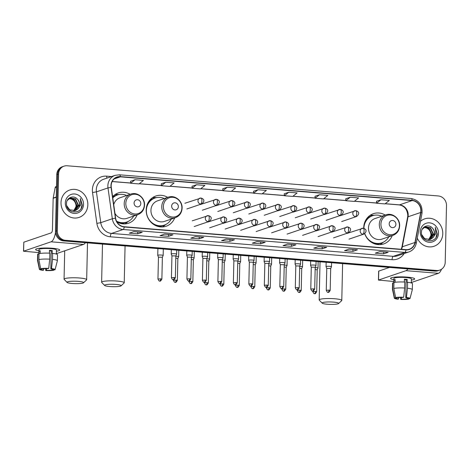 <?xml version="1.0" encoding="UTF-8"?>
<svg xmlns="http://www.w3.org/2000/svg" width="470" height="470" viewBox="0 0 470 470"><rect width="100%" height="100%" fill="white"/><g stroke="black" fill="none" stroke-linecap="round" stroke-linejoin="round"><path stroke-width="0.7" d="M385.253 215.072A15.98 14.676 71.2 0 0 373.403 213.686A15.98 14.676 71.2 0 0 363.739 227.609A15.98 14.676 71.2 0 0 363.733 228.297M364.697 233.672A15.98 14.676 71.2 0 0 383.69 243.942A15.98 14.676 71.2 0 0 392.238 235.623M167.702 197.376A15.98 14.676 71.2 0 0 155.858 195.996A15.98 14.676 71.2 0 0 146.188 209.92A15.98 14.676 71.2 0 0 166.145 226.252A15.98 14.676 71.2 0 0 174.693 217.933M116.918 221.922A15.98 14.676 71.2 0 0 128.58 223.197A15.98 14.676 71.2 0 0 137.128 214.878M130.143 194.327A15.98 14.676 71.2 0 0 118.293 192.941A15.98 14.676 71.2 0 0 112.6 196.677M64.055 166.151L62.246 166.768A9.048 8.307 71.2 0 0 56.77 174.646L55.489 231.305A9.048 8.307 71.2 0 0 63.667 240.928L434.821 271.114A9.048 8.307 71.2 0 0 437.934 270.732L438.839 270.426A9.048 8.307 71.2 0 1 435.725 270.808A9.048 8.307 71.2 0 0 438.839 270.426L439.744 270.115A9.048 8.307 71.2 0 0 445.213 262.237L446.5 205.578A9.048 8.307 71.2 0 0 438.316 195.955L67.169 165.769A9.048 8.307 71.2 0 0 64.055 166.151A9.048 8.307 71.2 0 0 58.58 174.035L57.293 230.688A9.048 8.307 71.2 0 0 65.477 240.317L436.624 270.497A9.048 8.307 71.2 0 0 439.744 270.115M57.293 230.688L56.388 230.993A9.048 8.307 71.2 0 0 64.572 240.622L435.725 270.808L64.572 240.622A9.048 8.307 71.2 0 1 56.388 230.993L57.675 174.341L56.388 230.993L55.489 231.305M63.15 166.456A9.048 8.307 71.2 0 0 57.675 174.341A9.048 8.307 71.2 0 1 63.15 166.456M61.012 202.611A14.47 13.289 71.2 0 0 79.083 217.404A14.47 13.289 71.2 0 0 87.843 204.791A14.47 13.289 71.2 0 0 69.766 189.998A14.47 13.289 71.2 0 0 61.012 202.611A14.47 13.289 71.2 0 0 79.083 217.404A14.47 13.289 71.2 0 0 87.843 204.791A14.47 13.289 71.2 0 0 69.766 189.998A14.47 13.289 71.2 0 0 61.012 202.611M417.272 238.108A14.47 13.289 71.2 0 0 434.027 246.268A14.47 13.289 71.2 0 0 442.781 233.661A14.47 13.289 71.2 0 0 424.71 218.867A14.47 13.289 71.2 0 0 420.468 221.346A14.47 13.289 71.2 0 1 424.71 218.867L424.71 218.867A14.47 13.289 71.2 0 1 442.781 233.661A14.47 13.289 71.2 0 1 434.027 246.268A14.47 13.289 71.2 0 1 417.272 238.108M111.184 185.65A9.647 8.86 -108.8 0 1 117.024 177.243A9.647 8.86 -108.8 0 1 120.344 176.838L412.125 200.567A9.647 8.86 -108.8 0 1 420.679 212.481L414.957 242.485A9.647 8.86 -108.8 0 1 409.294 249.247A9.647 8.86 -108.8 0 1 405.974 249.658L124.25 226.746A9.647 8.86 -108.8 0 1 115.62 218.145L111.284 187.319A9.647 8.86 -108.8 0 1 111.184 185.65M110.961 185.632A9.888 9.083 71.2 0 0 111.061 187.342L115.397 218.168A9.888 9.083 71.2 0 0 124.245 226.987L405.968 249.893A9.888 9.083 71.2 0 0 415.18 242.549L420.897 212.54A9.888 9.083 71.2 0 0 412.131 200.326L120.349 176.597A9.888 9.083 71.2 0 0 110.961 185.632M380.959 199.738L376.576 203.234L384.959 203.915L389.342 200.42L380.959 199.738L376.488 201.278M350.215 197.241L345.832 200.731L354.221 201.413L358.604 197.923L350.215 197.241L345.744 198.781M319.477 194.739L315.094 198.234L323.478 198.916L327.86 195.42L319.477 194.739L315.006 196.278M288.733 192.242L284.35 195.732L292.734 196.413L297.116 192.923L288.733 192.242L284.262 193.781M130.542 181.261L135.013 179.74L130.631 183.23L130.542 181.261M161.286 183.758L165.757 182.237L161.375 185.732L161.286 183.758M192.03 186.261L196.501 184.739L192.118 188.235L192.03 186.261M222.774 188.758L227.245 187.236L222.862 190.732L222.774 188.758M257.989 189.739L253.606 193.235L261.99 193.916L266.373 190.421L257.989 189.739L253.518 191.278M326.679 247.308L322.162 248.842L313.778 248.16L318.296 246.621L326.679 247.308A2.415 0.887 -85.4 0 1 326.538 247.326L318.225 246.65L326.527 247.32A2.415 0.887 -85.4 0 0 326.538 247.326M357.423 249.805L352.905 251.338L344.522 250.657L349.04 249.124L357.423 249.805A2.415 0.887 -85.4 0 1 357.282 249.823L348.969 249.147L357.271 249.823A2.415 0.887 -85.4 0 0 357.282 249.823M388.167 252.308L383.649 253.841L375.266 253.16L379.784 251.626L388.167 252.308A2.415 0.887 -85.4 0 1 388.026 252.325A2.415 0.887 -85.4 0 0 388.026 252.325L379.713 251.65L388.026 252.325M234.454 239.806L229.936 241.339L221.552 240.658L226.07 239.124L234.454 239.806A2.415 0.887 -85.4 0 1 234.313 239.823L225.994 239.148M203.71 237.303L199.192 238.842L190.808 238.161L195.326 236.621L203.71 237.303A2.415 0.887 -85.4 0 1 203.569 237.321L195.256 236.645L203.551 237.321A2.415 0.887 -85.4 0 0 203.569 237.321M172.966 234.806L168.448 236.339L160.064 235.658L164.582 234.125L172.966 234.806A2.415 0.887 -85.4 0 1 172.825 234.824A2.415 0.887 -85.4 0 0 172.825 234.824L164.512 234.148L172.825 234.824M142.222 232.303L137.704 233.843L129.321 233.161L133.838 231.622L142.222 232.303A2.415 0.887 -85.4 0 1 142.081 232.321L133.768 231.645L142.069 232.321A2.415 0.887 -85.4 0 0 142.081 232.321M295.936 244.805L291.424 246.339L283.04 245.657L287.552 244.124L295.936 244.805A2.415 0.887 -85.4 0 1 295.795 244.823L287.481 244.147L295.783 244.823A2.415 0.887 -85.4 0 0 295.795 244.823M265.197 242.303L260.68 243.842L252.296 243.16L256.808 241.621L265.197 242.303A2.415 0.887 -85.4 0 1 265.051 242.326A2.415 0.887 -85.4 0 0 265.051 242.326L256.738 241.645L265.051 242.326M222.862 190.732L231.246 191.413L235.629 187.924L227.245 187.236M192.118 188.235L200.502 188.917L204.885 185.421L196.501 184.739M161.375 185.732L169.758 186.414L174.141 182.918L165.757 182.237M130.631 183.23L139.02 183.917L143.403 180.421L135.013 179.74M260.68 243.842L260.721 241.974M291.424 246.339L291.465 244.471M137.704 233.843L137.751 231.969M168.448 236.339L168.489 234.471M199.192 238.842L199.233 236.974M229.936 241.339L229.977 239.471M226 239.148L234.295 239.823A2.415 0.887 -85.4 0 0 234.313 239.823M383.649 253.841L383.69 251.973M352.905 251.338L352.952 249.47M322.162 248.842L322.209 246.973M253.606 193.235L253.518 191.261M284.35 195.732L284.262 193.758M315.094 198.234L315 196.26M345.832 200.731L345.744 198.757M376.576 203.234L376.488 201.26M68.914 198.61L71.099 198.963C74.19 200.126 75.84 202.476 76.058 206.007L75.447 209.074M69.578 198.211L74.119 199.345L76.904 205.519L73.884 210.883M69.407 198.299L73.761 199.468L76.545 205.643L73.69 210.895M67.234 200.49L70.277 197.917L75.552 198.857L78.337 205.032L74.648 210.772M70.1 197.982L75.194 198.98L77.979 205.155L74.46 210.813M77.55 199.333C73.884 194.645 66.458 197.57 66.493 203.393C65.706 213.686 81.657 215.195 82.285 204.996L80.376 198.499L80.934 204.544L78.038 208.809A6.815 6.257 71.2 0 0 79.612 204.597A6.815 6.257 71.2 0 0 77.55 199.333C78.878 200.872 79.501 202.646 79.418 204.667L75.887 210.325L75.2 210.63M78.038 208.809L75.382 210.572L69.689 209.773L66.699 205.649M65.312 202.964A9.829 9.03 71.2 0 0 74.207 213.421A9.829 9.03 71.2 0 0 83.537 204.444A9.829 9.03 71.2 0 0 74.648 193.981A9.829 9.03 71.2 0 0 65.312 202.964M71.099 198.963A6.815 6.257 71.2 0 0 68.873 198.64M80.376 198.499L82.144 204.55L81.134 208.345M38.91 250.798A12.061 1.763 1.3 0 1 36.031 249.065A12.061 1.763 1.3 0 1 52.194 248.248A12.061 1.763 1.3 0 1 59.343 249.594A12.061 1.763 1.3 0 1 56.394 251.192A12.061 1.763 1.3 0 0 59.737 250.058A12.061 1.763 1.3 0 0 52.194 248.248A12.061 1.763 1.3 0 0 35.62 249.505A12.061 1.763 1.3 0 0 38.91 250.798M55.513 232.233A12.061 4.43 94.6 0 1 51.048 241.809L23.5 251.215L38.869 252.613M85.387 242.696A12.061 4.43 94.6 0 1 83.466 244.441L56.335 253.665M23.5 251.215L23.811 242.191L51.248 232.862A3.014 1.11 -85.4 0 0 52.446 229.495L53.157 198.317A1.51 1.387 -108.8 0 1 53.181 198.058L55.166 187.636A1.51 1.387 -108.8 0 1 56.053 186.578L56.506 186.425M43.681 268.67L43.645 270.091A6.028 0.881 1.3 0 1 41.201 269.328A6.028 0.881 1.3 0 1 41.254 269.216L41.266 268.74M38.881 259.581L40.667 268.687L42.382 268.828A6.028 0.881 1.3 0 1 48.022 268.605L48.716 268.37L49.72 259.152L49.855 253.189A9.952 1.457 1.3 0 0 39.016 253.618L38.881 259.581A9.952 1.457 1.3 0 1 49.72 259.152M49.403 253.16L49.468 250.357A8.742 1.281 1.3 0 1 50.913 250.457A8.742 1.281 1.3 0 1 52.258 250.586L52.194 253.571L52.652 253.412L52.517 259.375L51.512 268.593L50.813 268.834L51.224 250.939A6.028 0.881 -178.7 0 0 49.896 250.804A6.028 0.881 -178.7 0 0 49.456 250.768M38.834 254.082L38.94 249.582A8.742 1.281 1.3 0 1 50.954 248.665A8.742 1.281 1.3 0 1 56.418 249.981L56.329 254.059M52.652 253.412A9.952 1.457 1.3 0 1 57.516 254.775L57.381 260.744A9.952 1.457 1.3 0 1 57.375 260.791L55.061 269.68A7.837 1.146 1.3 0 1 54.925 269.851L53.216 269.486M52.517 259.375A9.952 1.457 1.3 0 1 57.381 260.744M40.667 268.687A7.837 1.146 1.3 0 1 48.716 268.37M51.512 268.593A7.837 1.146 1.3 0 1 55.061 269.68M52.105 269.051L52.082 270.091L53.797 270.232L53.915 269.768M53.797 270.232A7.837 1.146 1.3 0 1 45.749 270.555L46.442 270.321L46.483 268.57M45.614 268.576L45.749 270.555M50.813 268.834A6.028 0.881 1.3 0 1 53.263 269.598A6.028 0.881 1.3 0 1 53.21 269.709M52.082 270.091A6.028 0.881 1.3 0 1 46.442 270.321M40.156 253.418L40.22 250.727A8.742 1.281 1.3 0 0 39.092 251.115L39.034 253.618M43.645 270.091L42.952 270.326A7.837 1.146 1.3 0 1 39.398 269.322L37.494 260.339A9.952 1.457 1.3 0 1 37.488 260.292L37.624 254.329A9.952 1.457 1.3 0 1 37.888 254.006L37.753 259.969L39.539 269.075L41.254 269.216M39.01 254.094L37.888 254.006M37.488 260.292A9.952 1.457 1.3 0 1 37.753 259.969M39.092 251.115L40.209 251.203M51.224 250.939L52.258 250.586M72.192 283.486A8.29 1.21 -178.7 0 0 83.496 282.793A8.29 1.21 -178.7 0 0 78.402 281.371A8.29 1.21 -178.7 0 0 70.177 281.36A8.29 1.21 -178.7 0 0 67.098 282.423A8.29 1.21 -178.7 0 0 72.192 283.486M67.098 282.423L64.184 279.438A11.303 1.651 1.3 0 1 64.061 279.192A11.303 1.651 1.3 0 1 79.6 278.005A11.303 1.651 1.3 0 1 86.668 279.703A11.303 1.651 1.3 0 1 86.539 279.944L83.496 282.793M140.794 203.581A3.619 3.325 71.2 0 0 137.522 199.732A3.619 3.325 71.2 0 0 134.085 203.034A3.619 3.325 71.2 0 0 137.358 206.888A3.619 3.325 71.2 0 0 140.794 203.581M114.95 213.368A10.857 9.97 71.2 0 0 126.929 218.344L137.757 214.667A10.857 9.97 71.2 0 1 124.198 203.569A10.857 9.97 71.2 0 1 130.766 194.11L119.944 197.794A10.857 9.97 71.2 0 0 113.728 204.703M126.712 195.491A14.323 13.154 71.2 0 0 117.471 194.968A14.323 13.154 71.2 0 0 112.771 197.899M117.471 194.968L117.024 195.121A14.323 13.154 71.2 0 0 112.735 197.659M116.742 221.599A14.323 13.154 71.2 0 0 126.242 222.239L126.694 222.087A14.323 13.154 71.2 0 0 133.703 216.041M116.484 221.082A14.323 13.154 71.2 0 0 126.694 222.087M128.175 221.476L127.035 222.433A15.68 14.4 -108.8 0 1 124.908 223.902M114.956 194.621A15.68 14.4 -108.8 0 1 117.535 194.492L119.022 194.557M109.757 286.541A8.29 1.21 -178.7 0 0 121.054 285.848A8.29 1.21 -178.7 0 0 115.967 284.426A8.29 1.21 -178.7 0 0 107.742 284.415A8.29 1.21 -178.7 0 0 104.657 285.478A8.29 1.21 -178.7 0 0 109.757 286.541M104.657 285.478L101.743 282.493A11.303 1.651 1.3 0 1 101.626 282.247A11.303 1.651 1.3 0 1 117.165 281.06A11.303 1.651 1.3 0 1 124.233 282.758A11.303 1.651 1.3 0 1 124.104 282.999L121.054 285.848M178.353 206.636A3.619 3.325 71.2 0 0 175.081 202.787A3.619 3.325 71.2 0 0 171.65 206.089A3.619 3.325 71.2 0 0 174.922 209.943A3.619 3.325 71.2 0 0 178.353 206.636M168.331 197.165L157.509 200.849A10.857 9.97 71.2 0 0 150.941 210.307A10.857 9.97 71.2 0 0 164.494 221.399L175.316 217.722C179.522 216.041 181.784 212.839 182.107 208.104C182.554 200.855 174.811 194.662 168.331 197.165A10.857 9.97 71.2 0 0 161.762 206.624A10.857 9.97 71.2 0 0 175.316 217.722M164.277 198.546A14.323 13.154 71.2 0 0 155.035 198.023A14.323 13.154 71.2 0 0 146.37 210.501A14.323 13.154 71.2 0 0 164.253 225.142A14.323 13.154 71.2 0 0 171.262 219.096M155.035 198.023L154.583 198.175A14.323 13.154 71.2 0 0 146.652 206.383M147.721 203.957A11.303 10.387 71.2 0 0 147.357 204.192M152.515 223.626A14.323 13.154 71.2 0 0 163.801 225.295L164.253 225.142M165.734 224.525L164.594 225.488A15.68 14.4 -108.8 0 1 162.473 226.957M147.457 203.951L147.792 203.839M152.515 197.676A15.68 14.4 -108.8 0 1 155.094 197.541L156.586 197.612M327.302 304.231A8.29 1.21 -178.7 0 0 338.606 303.538A8.29 1.21 -178.7 0 0 333.512 302.122A8.29 1.21 -178.7 0 0 325.287 302.11A8.29 1.21 -178.7 0 0 322.209 303.168A8.29 1.21 -178.7 0 0 327.302 304.231M322.209 303.168L319.295 300.183A11.303 1.651 1.3 0 1 319.171 299.936A11.303 1.651 1.3 0 1 334.711 298.755A11.303 1.651 1.3 0 1 341.778 300.447A11.303 1.651 1.3 0 1 341.649 300.688L338.606 303.538M395.904 224.325A3.619 3.325 71.2 0 0 392.632 220.477A3.619 3.325 71.2 0 0 389.195 223.785A3.619 3.325 71.2 0 0 392.468 227.633A3.619 3.325 71.2 0 0 395.904 224.325M385.876 214.861L375.054 218.538A10.857 9.97 71.2 0 0 368.486 227.997A10.857 9.97 71.2 0 0 382.045 239.089L392.867 235.411C397.074 233.737 399.336 230.529 399.653 225.794C400.099 218.544 392.356 212.352 385.876 214.861A10.857 9.97 71.2 0 0 379.314 224.319A10.857 9.97 71.2 0 0 392.867 235.411M381.822 216.235A14.323 13.154 71.2 0 0 372.587 215.718A14.323 13.154 71.2 0 0 363.921 228.197A14.323 13.154 71.2 0 0 363.915 228.35M372.587 215.718L372.134 215.871A14.323 13.154 71.2 0 0 364.197 224.078M365.272 221.646A11.303 10.387 71.2 0 0 364.908 221.887M370.06 241.316A14.323 13.154 71.2 0 0 381.352 242.99L381.805 242.837A14.323 13.154 71.2 0 0 388.813 236.792M364.779 233.613A14.323 13.154 71.2 0 0 381.805 242.837M383.285 242.22L382.145 243.178A15.68 14.4 -108.8 0 1 380.019 244.647M365.008 221.64L365.337 221.529M370.066 215.366A15.68 14.4 -108.8 0 1 372.645 215.237L374.132 215.301M162.373 257.255L163.161 255.498A2.714 0.4 -178.7 0 0 163.166 255.474A2.714 0.4 -178.7 0 0 161.474 255.063A2.714 0.4 -178.7 0 0 157.938 255.204A2.714 0.4 -178.7 0 0 157.744 255.351A2.714 0.4 -178.7 0 0 157.75 255.375L158.455 257.166L162.367 257.26M177.854 258.524L178.647 256.755A2.714 0.4 -178.7 0 0 178.653 256.732A2.714 0.4 -178.7 0 0 176.955 256.326A2.714 0.4 -178.7 0 0 175.845 256.273M176.138 280.096L173.442 280.302C174.958 283.592 175.187 281.783 175.245 282.3A1.962 0.723 94.6 0 0 175.357 282.282A1.962 0.723 -85.4 0 0 176.138 280.096L177.36 280.39L177.86 258.506L175.804 258.171M194.28 251.55L194.133 257.989A2.714 0.4 -178.7 0 0 194.133 257.989A2.714 0.4 -178.7 0 0 192.436 257.584A2.714 0.4 -178.7 0 0 191.325 257.531M193.334 259.781L191.284 259.428M209.767 252.813L209.62 259.252A2.714 0.4 -178.7 0 0 209.62 259.252A2.714 0.4 -178.7 0 0 207.922 258.841A2.714 0.4 -178.7 0 0 206.812 258.788M207.1 282.617L204.409 282.822C205.925 286.113 206.154 284.303 206.207 284.82A1.962 0.723 94.6 0 0 206.324 284.802A1.962 0.723 -85.4 0 0 207.1 282.617L208.328 282.911L208.827 261.02L206.765 260.691M222.586 283.874L219.889 284.08C221.405 287.37 221.64 285.56 221.693 286.077A1.962 0.723 94.6 0 0 221.805 286.06A1.962 0.723 -85.4 0 0 222.586 283.874L223.808 284.168L224.308 262.284L225.095 260.533A2.714 0.4 -178.7 0 0 225.101 260.509A2.714 0.4 -178.7 0 0 223.403 260.104A2.714 0.4 -178.7 0 0 222.292 260.051M224.308 262.284L222.251 261.949M238.067 285.131L235.376 285.337C236.892 288.627 237.121 286.823 237.174 287.334A1.962 0.723 94.6 0 0 237.291 287.323A1.962 0.723 -85.4 0 0 238.067 285.131L239.295 285.425L239.788 263.541L240.581 261.79A2.714 0.4 -178.7 0 0 240.587 261.767A2.714 0.4 -178.7 0 0 238.889 261.361A2.714 0.4 -178.7 0 0 237.779 261.308M239.788 263.541L237.732 263.206M253.553 286.394L250.857 286.6C252.372 289.89 252.607 288.081 252.66 288.598A1.962 0.723 94.6 0 0 252.772 288.58A1.962 0.723 -85.4 0 0 253.553 286.394L254.775 286.688L255.269 264.816L256.062 263.053A2.714 0.4 -178.7 0 0 256.068 263.03A2.714 0.4 -178.7 0 0 254.37 262.618A2.714 0.4 -178.7 0 0 253.26 262.566M255.275 264.798L253.218 264.469M269.034 287.652L266.343 287.857C267.859 291.147 268.088 289.338 268.141 289.855A1.962 0.723 94.6 0 0 268.258 289.837A1.962 0.723 -85.4 0 0 269.034 287.652L270.262 287.946L270.755 266.061L271.548 264.31A2.714 0.4 -178.7 0 0 271.554 264.287A2.714 0.4 -178.7 0 0 269.856 263.882A2.714 0.4 -178.7 0 0 268.746 263.829M270.755 266.061L268.699 265.726M286.236 267.336L287.029 265.568A2.714 0.4 -178.7 0 0 287.035 265.544A2.714 0.4 -178.7 0 0 285.337 265.139A2.714 0.4 -178.7 0 0 284.227 265.086M284.52 288.909L281.824 289.115C283.339 292.405 283.575 290.601 283.627 291.112A1.962 0.723 94.6 0 0 283.739 291.1A1.962 0.723 -85.4 0 0 284.52 288.909L285.742 289.203L286.242 267.318L284.186 266.983M301.722 268.593L302.51 266.831A2.714 0.4 -178.7 0 0 302.515 266.807A2.714 0.4 -178.7 0 0 300.823 266.396A2.714 0.4 -178.7 0 0 299.713 266.343M300.001 290.172L297.31 290.378C298.82 293.668 299.055 291.858 299.108 292.375A1.962 0.723 94.6 0 0 299.226 292.358A1.962 0.723 -85.4 0 0 300.001 290.172L301.229 290.466L301.722 268.576L299.666 268.247M317.203 269.856L317.996 268.088A2.714 0.4 -178.7 0 0 318.002 268.065A2.714 0.4 -178.7 0 0 316.304 267.659A2.714 0.4 -178.7 0 0 315.194 267.606M315.488 291.429L312.791 291.635C314.307 294.925 314.536 293.115 314.595 293.632A1.962 0.723 94.6 0 0 314.706 293.615A1.962 0.723 -85.4 0 0 315.488 291.429L316.71 291.723L317.209 269.839L315.153 269.504M176.638 254.176A2.714 0.4 -178.7 0 0 176.644 254.153A2.714 0.4 -178.7 0 0 174.458 253.712A2.714 0.4 -178.7 0 0 171.421 253.888A2.714 0.4 -178.7 0 0 171.221 254.029A2.714 0.4 -178.7 0 0 171.227 254.053L171.932 255.845L175.851 255.944L176.638 254.176M191.331 257.202L192.124 255.433A2.714 0.4 -178.7 0 0 192.13 255.41A2.714 0.4 -178.7 0 0 189.939 254.969A2.714 0.4 -178.7 0 0 186.901 255.145A2.714 0.4 -178.7 0 0 186.702 255.286A2.714 0.4 -178.7 0 0 186.708 255.31L186.802 250.945M189.616 278.775L186.919 278.98C188.435 282.27 188.664 280.467 188.723 280.978A1.962 0.723 94.6 0 0 188.834 280.966A1.962 0.723 -85.4 0 0 189.616 278.775L190.838 279.068L191.337 257.184L187.418 257.113M206.812 258.459L207.605 256.696A2.714 0.4 -178.7 0 0 207.611 256.673A2.714 0.4 -178.7 0 0 205.419 256.232A2.714 0.4 -178.7 0 0 202.382 256.403A2.714 0.4 -178.7 0 0 202.188 256.55A2.714 0.4 -178.7 0 0 202.194 256.573L202.288 252.202M205.096 280.038L202.405 280.238C203.915 283.533 204.15 281.724 204.203 282.241A1.962 0.723 94.6 0 0 204.321 282.223A1.962 0.723 -85.4 0 0 205.096 280.038L206.324 280.332L206.818 258.441L202.905 258.371M223.091 257.954A2.714 0.4 -178.7 0 0 223.097 257.93A2.714 0.4 -178.7 0 0 220.906 257.49A2.714 0.4 -178.7 0 0 217.868 257.666A2.714 0.4 -178.7 0 0 217.669 257.807A2.714 0.4 -178.7 0 0 217.675 257.83L218.386 259.628L222.304 259.704L223.091 257.954L223.185 253.9M222.298 259.722L221.805 281.589L217.886 281.501C219.402 284.791 219.631 282.981 219.69 283.498A1.962 0.723 94.6 0 0 219.801 283.481A1.962 0.723 -85.4 0 0 220.577 281.295M236.063 282.552L233.373 282.758C234.883 286.048 235.118 284.244 235.17 284.755A1.962 0.723 94.6 0 0 235.288 284.744A1.962 0.723 -85.4 0 0 236.063 282.552L237.291 282.846L237.785 260.962L238.572 259.211A2.714 0.4 -178.7 0 0 238.578 259.187A2.714 0.4 -178.7 0 0 236.387 258.747A2.714 0.4 -178.7 0 0 233.349 258.923A2.714 0.4 -178.7 0 0 233.155 259.064A2.714 0.4 -178.7 0 0 233.155 259.088L233.872 260.891M237.785 260.962L233.866 260.874L233.373 282.758M251.544 283.815L248.853 284.015C250.369 287.311 250.598 285.502 250.651 286.019A1.962 0.723 94.6 0 0 250.768 286.001A1.962 0.723 -85.4 0 0 251.544 283.815L252.772 284.109L253.265 262.219L254.059 260.474A2.714 0.4 -178.7 0 0 254.064 260.451A2.714 0.4 -178.7 0 0 251.873 260.01A2.714 0.4 -178.7 0 0 248.836 260.18A2.714 0.4 -178.7 0 0 248.636 260.327A2.714 0.4 -178.7 0 0 248.642 260.351L249.347 262.142M253.265 262.219L249.353 262.131L248.853 284.015M269.539 261.731A2.714 0.4 -178.7 0 0 269.545 261.708A2.714 0.4 -178.7 0 0 267.354 261.267A2.714 0.4 -178.7 0 0 264.316 261.443A2.714 0.4 -178.7 0 0 264.122 261.584A2.714 0.4 -178.7 0 0 264.122 261.608L264.833 263.4L268.746 263.494L269.539 261.731M285.026 262.988A2.714 0.4 -178.7 0 0 285.032 262.965A2.714 0.4 -178.7 0 0 282.84 262.524A2.714 0.4 -178.7 0 0 279.803 262.701A2.714 0.4 -178.7 0 0 279.603 262.842A2.714 0.4 -178.7 0 0 279.609 262.865L280.314 264.657L284.233 264.757L285.026 262.988M300.506 264.252A2.714 0.4 -178.7 0 0 300.512 264.228A2.714 0.4 -178.7 0 0 298.321 263.788A2.714 0.4 -178.7 0 0 295.283 263.958A2.714 0.4 -178.7 0 0 295.089 264.105A2.714 0.4 -178.7 0 0 295.089 264.128L295.8 265.92L299.713 266.014L300.506 264.252M315.2 267.271L315.993 265.509A2.714 0.4 -178.7 0 0 315.993 265.485A2.714 0.4 -178.7 0 0 313.807 265.045A2.714 0.4 -178.7 0 0 310.77 265.221A2.714 0.4 -178.7 0 0 310.57 265.362A2.714 0.4 -178.7 0 0 310.576 265.386L310.67 261.014M313.478 288.85L310.788 289.056C312.303 292.346 312.532 290.536 312.585 291.053A1.962 0.723 94.6 0 0 312.703 291.036A1.962 0.723 -85.4 0 0 313.478 288.85L314.706 289.144L315.2 267.254L311.287 267.183M331.567 262.718L331.479 266.743A2.714 0.4 -178.7 0 0 331.479 266.743A2.714 0.4 -178.7 0 0 329.288 266.302A2.714 0.4 -178.7 0 0 326.251 266.478A2.714 0.4 -178.7 0 0 326.051 266.619A2.714 0.4 -178.7 0 0 326.057 266.643L326.768 268.446M330.68 268.534L326.768 268.429L326.268 290.313C327.784 293.603 328.019 291.8 328.072 292.311A1.962 0.723 94.6 0 0 328.183 292.299A1.962 0.723 -85.4 0 0 328.965 290.108L326.268 290.313M393.848 279.662A12.061 1.763 1.3 0 1 390.975 277.929A12.061 1.763 1.3 0 1 407.137 277.112A12.061 1.763 1.3 0 1 414.287 278.457A12.061 1.763 1.3 0 1 411.332 280.061A12.061 1.763 1.3 0 0 414.675 278.921A12.061 1.763 1.3 0 0 407.137 277.112A12.061 1.763 1.3 0 0 390.564 278.375A12.061 1.763 1.3 0 0 393.848 279.662M407.907 268.922A12.061 4.43 94.6 0 1 405.986 270.673L378.444 280.079L393.807 281.477M441.483 269.269A12.061 4.43 94.6 0 1 438.41 273.311L411.279 282.535M378.444 280.079L378.644 271.131L389.436 267.424M398.625 297.534L398.589 298.955A6.028 0.881 1.3 0 1 396.145 298.192A6.028 0.881 1.3 0 1 396.198 298.08L396.21 297.604M393.825 288.445L395.605 297.557L397.326 297.692A6.028 0.881 1.3 0 1 402.96 297.469L403.66 297.234L404.664 288.016L404.799 282.053A9.952 1.457 1.3 0 0 393.96 282.482L393.825 288.445A9.952 1.457 1.3 0 1 404.664 288.016M404.341 282.029L404.406 279.227A8.742 1.281 1.3 0 1 405.857 279.321A8.742 1.281 1.3 0 1 407.202 279.45L407.132 282.435L407.59 282.276L407.455 288.245L406.45 297.463L405.757 297.698L406.162 279.809A6.028 0.881 -178.7 0 0 404.84 279.668A6.028 0.881 -178.7 0 0 404.4 279.632M393.778 282.946L393.878 278.446A8.742 1.281 1.3 0 1 405.892 277.535A8.742 1.281 1.3 0 1 411.362 278.845L411.268 282.922M407.59 282.276A9.952 1.457 1.3 0 1 412.46 283.645L412.325 289.608A9.952 1.457 1.3 0 1 412.319 289.655L410.005 298.544A7.837 1.146 1.3 0 1 409.869 298.714L408.154 298.35M407.455 288.245A9.952 1.457 1.3 0 1 412.325 289.608M395.605 297.557A7.837 1.146 1.3 0 1 403.66 297.234M406.45 297.463A7.837 1.146 1.3 0 1 410.005 298.544M407.044 297.915L407.02 298.961L408.741 299.096L408.859 298.632M408.741 299.096A7.837 1.146 1.3 0 1 400.693 299.419L401.386 299.184L401.421 297.434M400.552 297.44L400.693 299.419M405.757 297.698A6.028 0.881 1.3 0 1 408.201 298.462A6.028 0.881 1.3 0 1 408.148 298.573M407.02 298.961A6.028 0.881 1.3 0 1 401.386 299.184M395.1 282.282L395.158 279.597A8.742 1.281 1.3 0 0 394.03 279.979L393.972 282.482M398.589 298.955L397.896 299.19A7.837 1.146 1.3 0 1 394.342 298.186L392.432 289.203A9.952 1.457 1.3 0 1 392.427 289.156L392.568 283.193A9.952 1.457 1.3 0 1 392.832 282.87L392.697 288.833L394.477 297.939L396.198 298.08M393.948 282.958L392.832 282.87M392.427 289.156A9.952 1.457 1.3 0 1 392.697 288.833M394.03 279.979L395.153 280.067M406.162 279.809L407.202 279.45M423.852 227.474L426.037 227.827C429.128 228.99 430.784 231.34 430.996 234.871L430.391 237.943M424.522 227.075L429.063 228.209L431.848 234.383L428.828 239.747M424.351 227.163L428.705 228.332L431.489 234.507L428.628 239.765M422.178 229.354L425.221 226.781L430.497 227.721L433.281 233.895L429.592 239.641M425.039 226.846L430.138 227.844L432.923 234.019L429.404 239.677M432.494 228.197C428.828 223.508 421.396 226.434 421.437 232.256C420.65 242.549 436.601 244.059 437.229 233.86L435.314 227.363L435.878 233.414L432.982 237.673A6.815 6.257 71.2 0 0 434.556 233.467A6.815 6.257 71.2 0 0 432.494 228.197C433.822 229.736 434.439 231.51 434.356 233.531L430.826 239.195L430.144 239.5M432.982 237.673L430.32 239.442L424.633 238.637L421.637 234.512M420.256 231.828A9.829 9.03 71.2 0 0 429.145 242.285A9.829 9.03 71.2 0 0 438.481 233.308A9.829 9.03 71.2 0 0 429.586 222.845A9.829 9.03 71.2 0 0 420.256 231.828M426.037 227.827A6.815 6.257 71.2 0 0 423.817 227.504M435.314 227.363L437.082 233.414L436.072 237.209M63.667 240.928L65.477 240.317M56.77 174.646L58.58 174.035M434.821 271.114L436.624 270.497M420.679 212.481L408.031 216.782A9.647 8.86 71.2 0 0 408.207 215.137A9.647 8.86 71.2 0 0 399.477 204.867L385.224 203.704M401.468 249.288A9.647 8.86 71.2 0 0 402.314 246.785L408.031 216.782A5.429 1.128 -169.2 0 0 407.631 217.099L407.807 215.419C407.237 209.297 404.359 205.795 399.159 204.908A5.429 1.992 -85.4 0 0 399.477 204.867L412.125 200.567M120.344 176.838L114.139 178.947M404.165 253.542A15.075 13.847 -108.8 0 1 392.074 259.704L110.35 236.798A3.014 1.11 -85.4 0 1 111.549 233.431L123.111 229.501A12.061 11.074 -108.8 0 1 112.324 218.75L107.988 187.924A12.061 11.074 -108.8 0 1 107.865 185.838A12.061 11.074 -108.8 0 1 115.162 175.328L103.6 179.258A12.061 11.074 71.2 0 0 96.303 189.768A12.061 11.074 71.2 0 0 96.426 191.854L100.762 222.68A12.061 11.074 71.2 0 0 111.549 233.431L393.272 256.338A12.061 11.074 71.2 0 0 397.426 255.833L408.988 251.902A12.061 11.074 -108.8 0 1 404.835 252.408L123.111 229.501A3.014 1.11 -85.4 0 0 124.245 226.987M111.061 187.342L107.988 187.924L96.426 191.854L92.531 192.536A15.075 13.847 -108.8 0 1 106.69 176.156L111.572 176.55M405.968 249.893A3.014 1.11 94.6 0 1 404.835 252.408L393.272 256.338A3.014 1.11 -85.4 0 0 392.074 259.704M415.18 242.549A3.014 0.629 10.8 0 1 416.291 243.272L422.007 213.268C422.583 205.09 418.999 200.179 411.268 198.528L119.492 174.799A3.014 1.11 94.6 0 1 120.349 176.597M110.35 236.798A15.075 13.847 -108.8 0 1 96.867 223.356L100.762 222.68L112.324 218.75L115.397 218.168M420.897 212.54A3.014 0.629 10.8 0 1 422.007 213.268M412.131 200.326A3.014 1.11 -85.4 0 0 411.268 198.528M119.315 174.822A3.014 1.11 94.6 0 1 119.492 174.799L115.162 175.328M96.867 223.356L92.531 192.536M106.69 176.156A3.014 1.11 -85.4 0 0 106.96 178.118M414.957 242.485L402.314 246.785A5.429 1.128 -169.2 0 0 401.915 247.108L407.631 217.099M376.564 203.005L354.48 201.207M345.826 200.502L323.736 198.704M315.082 197.999L292.992 196.207M284.338 195.502L262.254 193.705M253.594 193L231.51 191.208M222.851 190.503L200.766 188.705M192.107 188L170.022 186.208M161.369 185.503L139.279 183.705M130.625 183L112.207 181.502M83.466 244.441L51.048 241.809M56.259 197.259L53.157 198.317M23.811 242.191L23.612 251.133M53.181 198.058L56.265 197.012M56.488 187.183L55.166 187.636M144.302 204.867A9.97 9.159 71.2 0 0 135.284 194.257A9.97 9.159 71.2 0 0 125.819 203.363A9.97 9.159 71.2 0 0 134.837 213.979A9.97 9.159 71.2 0 0 144.302 204.867M119.621 223.15A14.458 13.278 71.2 0 0 127.229 221.893M118.017 194.797A14.458 13.278 71.2 0 0 112.665 197.147M103.13 244.142A11.303 1.651 -178.7 0 0 102.478 244.676L101.626 282.247M181.867 207.922A9.97 9.159 71.2 0 0 172.848 197.312A9.97 9.159 71.2 0 0 163.378 206.418A9.97 9.159 71.2 0 0 172.396 217.034A9.97 9.159 71.2 0 0 181.867 207.922M157.186 226.205A14.458 13.278 71.2 0 0 164.788 224.948M155.576 197.852A14.458 13.278 71.2 0 0 148.784 201.489M320.681 261.831A11.303 1.651 -178.7 0 0 320.029 262.366L319.171 299.936M399.412 225.618A9.97 9.159 71.2 0 0 390.394 215.001A9.97 9.159 71.2 0 0 380.929 224.114A9.97 9.159 71.2 0 0 389.947 234.724A9.97 9.159 71.2 0 0 399.412 225.618M374.731 243.901A14.458 13.278 71.2 0 0 382.339 242.638M373.127 215.548A14.458 13.278 71.2 0 0 366.33 219.184M184.892 203.263L201.013 198.046A3.014 1.11 94.6 0 0 200.837 198.07A3.014 2.767 71.2 0 0 197.976 200.825A3.014 2.767 71.2 0 0 200.702 204.033A3.014 1.11 -85.4 0 0 201.9 200.667A3.014 1.11 94.6 0 0 201.013 198.046C203.204 198.622 205.795 200.555 201.742 203.904A3.014 2.767 71.2 0 1 200.702 204.033M160.652 278.839L157.961 279.045C159.471 282.335 159.706 280.525 159.759 281.042A1.962 0.723 94.6 0 0 159.876 281.025A1.962 0.723 -85.4 0 0 160.652 278.839L161.88 279.133L162.373 257.243M200.379 204.52L216.494 199.304A3.014 1.11 94.6 0 0 216.317 199.327A3.014 2.767 71.2 0 0 213.456 202.082A3.014 2.767 71.2 0 0 216.182 205.29A3.014 1.11 -85.4 0 0 217.381 201.924A3.014 1.11 94.6 0 0 216.494 199.304C218.691 199.879 221.282 201.812 217.222 205.167A3.014 2.767 71.2 0 1 216.182 205.29M215.859 205.784L231.98 200.567A3.014 1.11 94.6 0 0 231.804 200.59A3.014 2.767 71.2 0 0 228.943 203.34A3.014 2.767 71.2 0 0 231.669 206.553A3.014 1.11 -85.4 0 0 232.867 203.187A3.014 1.11 94.6 0 0 231.98 200.567C234.172 201.142 236.763 203.075 232.709 206.424A3.014 2.767 71.2 0 1 231.669 206.553M191.619 281.354L188.928 281.559C190.438 284.849 190.673 283.046 190.726 283.557A1.962 0.723 94.6 0 0 190.844 283.545A1.962 0.723 -85.4 0 0 191.619 281.354L192.847 281.647L193.34 259.763L194.128 258.012M231.346 207.041L247.461 201.824A3.014 1.11 94.6 0 0 247.285 201.847A3.014 2.767 71.2 0 0 244.424 204.603A3.014 2.767 71.2 0 0 247.15 207.811A3.014 1.11 -85.4 0 0 248.348 204.444A3.014 1.11 94.6 0 0 247.461 201.824C249.658 202.4 252.249 204.333 248.189 207.681A3.014 2.767 71.2 0 1 247.15 207.811M246.826 208.298L262.947 203.081A3.014 1.11 94.6 0 0 262.771 203.105A3.014 2.767 71.2 0 0 259.91 205.86A3.014 2.767 71.2 0 0 262.636 209.068A3.014 1.11 -85.4 0 0 263.829 205.701A3.014 1.11 94.6 0 0 262.947 203.081C265.139 203.657 267.73 205.59 263.67 208.944A3.014 2.767 71.2 0 1 262.636 209.068M262.313 209.561L278.428 204.344A3.014 1.11 94.6 0 0 278.252 204.362A3.014 2.767 71.2 0 0 275.391 207.117A3.014 2.767 71.2 0 0 278.117 210.331A3.014 1.11 -85.4 0 0 279.315 206.964A3.014 1.11 94.6 0 0 278.428 204.344C280.625 204.92 283.216 206.853 279.157 210.202A3.014 2.767 71.2 0 1 278.117 210.331M277.793 210.819L293.914 205.601A3.014 1.11 94.6 0 0 293.738 205.625A3.014 2.767 71.2 0 0 290.871 208.38A3.014 2.767 71.2 0 0 293.603 211.588A3.014 1.11 -85.4 0 0 294.796 208.222A3.014 1.11 94.6 0 0 293.914 205.601C296.106 206.177 298.697 208.11 294.637 211.459A3.014 2.767 71.2 0 1 293.603 211.588M293.28 212.076L309.395 206.859A3.014 1.11 94.6 0 0 309.219 206.882A3.014 2.767 71.2 0 0 306.358 209.638A3.014 2.767 71.2 0 0 309.084 212.845A3.014 1.11 -85.4 0 0 310.282 209.479A3.014 1.11 94.6 0 0 309.395 206.859C311.592 207.434 314.183 209.367 310.124 212.722A3.014 2.767 71.2 0 1 309.084 212.845M308.761 213.339L324.882 208.116A3.014 1.11 94.6 0 0 324.705 208.139A3.014 2.767 71.2 0 0 321.838 210.895A3.014 2.767 71.2 0 0 324.57 214.109A3.014 1.11 -85.4 0 0 325.763 210.742A3.014 1.11 94.6 0 0 324.882 208.116C327.073 208.698 329.664 210.63 325.604 213.979A3.014 2.767 71.2 0 1 324.57 214.109M324.241 214.596L340.362 209.379A3.014 1.11 94.6 0 0 340.186 209.403A3.014 2.767 71.2 0 0 337.325 212.158A3.014 2.767 71.2 0 0 340.051 215.366A3.014 1.11 -85.4 0 0 341.249 211.999A3.014 1.11 94.6 0 0 340.362 209.379C342.554 209.955 345.15 211.888 341.091 215.237A3.014 2.767 71.2 0 1 340.051 215.366M339.728 215.853L355.849 210.636A3.014 1.11 94.6 0 0 355.667 210.66A3.014 2.767 71.2 0 0 352.805 213.415A3.014 2.767 71.2 0 0 355.531 216.623A3.014 1.11 -85.4 0 0 356.73 213.257A3.014 1.11 94.6 0 0 355.849 210.636C358.04 211.212 360.631 213.145 356.571 216.5A3.014 2.767 71.2 0 1 355.531 216.623M174.129 277.517L171.438 277.723C172.948 281.013 173.183 279.204 173.236 279.721A1.962 0.723 94.6 0 0 173.354 279.703A1.962 0.723 -85.4 0 0 174.129 277.517L175.357 277.811L175.851 255.927M192.254 220.829L208.369 215.613A3.014 1.11 94.6 0 0 208.192 215.636A3.014 2.767 71.2 0 0 205.331 218.391A3.014 2.767 71.2 0 0 208.057 221.599A3.014 1.11 -85.4 0 0 209.256 218.233A3.014 1.11 94.6 0 0 208.369 215.613C210.566 216.188 213.157 218.121 209.097 221.47A3.014 2.767 71.2 0 1 208.057 221.599M207.734 222.087L223.855 216.87A3.014 1.11 94.6 0 0 223.679 216.893A3.014 2.767 71.2 0 0 220.812 219.649A3.014 2.767 71.2 0 0 223.544 222.856A3.014 1.11 -85.4 0 0 224.736 219.49A3.014 1.11 94.6 0 0 223.855 216.87C226.047 217.451 228.637 219.378 224.578 222.733A3.014 2.767 71.2 0 1 223.544 222.856M223.221 223.35L239.336 218.133A3.014 1.11 94.6 0 0 239.16 218.156A3.014 2.767 71.2 0 0 236.298 220.906A3.014 2.767 71.2 0 0 239.024 224.12A3.014 1.11 -85.4 0 0 240.223 220.753A3.014 1.11 94.6 0 0 239.336 218.133C241.533 218.709 244.124 220.642 240.064 223.99A3.014 2.767 71.2 0 1 239.024 224.12M238.701 224.607L254.822 219.39A3.014 1.11 94.6 0 0 254.646 219.414A3.014 2.767 71.2 0 0 251.779 222.169A3.014 2.767 71.2 0 0 254.511 225.377A3.014 1.11 -85.4 0 0 255.704 222.01A3.014 1.11 94.6 0 0 254.822 219.39C257.014 219.966 259.605 221.899 255.545 225.248A3.014 2.767 71.2 0 1 254.511 225.377M254.182 225.864L270.303 220.647A3.014 1.11 94.6 0 0 270.127 220.671A3.014 2.767 71.2 0 0 267.266 223.426A3.014 2.767 71.2 0 0 269.992 226.634A3.014 1.11 -85.4 0 0 271.19 223.268A3.014 1.11 94.6 0 0 270.303 220.647C272.5 221.229 275.091 223.156 271.031 226.511A3.014 2.767 71.2 0 1 269.992 226.634M269.668 227.128L285.789 221.911A3.014 1.11 94.6 0 0 285.613 221.934A3.014 2.767 71.2 0 0 282.746 224.684A3.014 2.767 71.2 0 0 285.472 227.897A3.014 1.11 -85.4 0 0 286.671 224.531A3.014 1.11 94.6 0 0 285.789 221.911C287.981 222.486 290.572 224.419 286.512 227.768A3.014 2.767 71.2 0 1 285.472 227.897M267.031 285.073L264.334 285.278C265.85 288.568 266.085 286.759 266.137 287.276A1.962 0.723 94.6 0 0 266.249 287.258A1.962 0.723 -85.4 0 0 267.031 285.073L268.252 285.366L268.752 263.476M285.149 228.385L301.27 223.168A3.014 1.11 94.6 0 0 301.094 223.191A3.014 2.767 71.2 0 0 298.233 225.947A3.014 2.767 71.2 0 0 300.959 229.154A3.014 1.11 -85.4 0 0 302.157 225.788A3.014 1.11 94.6 0 0 301.27 223.168C303.461 223.743 306.052 225.676 301.998 229.025A3.014 2.767 71.2 0 1 300.959 229.154M282.511 286.33L279.82 286.536C281.336 289.826 281.565 288.022 281.618 288.533A1.962 0.723 94.6 0 0 281.736 288.521A1.962 0.723 -85.4 0 0 282.511 286.33L283.739 286.624L284.233 264.739M300.636 229.642L316.757 224.425A3.014 1.11 94.6 0 0 316.574 224.449A3.014 2.767 71.2 0 0 313.713 227.204A3.014 2.767 71.2 0 0 316.439 230.412A3.014 1.11 -85.4 0 0 317.638 227.045A3.014 1.11 94.6 0 0 316.757 224.425C318.948 225.001 321.539 226.934 317.479 230.288A3.014 2.767 71.2 0 1 316.439 230.412M297.998 287.593L295.301 287.793C296.817 291.089 297.052 289.279 297.105 289.79A1.962 0.723 94.6 0 0 297.216 289.779A1.962 0.723 -85.4 0 0 297.998 287.593L299.22 287.887L299.719 265.997M316.116 230.905L332.237 225.688A3.014 1.11 94.6 0 0 332.061 225.706A3.014 2.767 71.2 0 0 329.2 228.461A3.014 2.767 71.2 0 0 331.926 231.675A3.014 1.11 -85.4 0 0 333.124 228.308A3.014 1.11 94.6 0 0 332.237 225.688C334.429 226.264 337.019 228.197 332.966 231.546A3.014 2.767 71.2 0 1 331.926 231.675M331.603 232.162L347.718 226.945A3.014 1.11 94.6 0 0 347.541 226.969A3.014 2.767 71.2 0 0 344.68 229.724A3.014 2.767 71.2 0 0 347.406 232.932A3.014 1.11 -85.4 0 0 348.605 229.566A3.014 1.11 94.6 0 0 347.718 226.945C349.915 227.521 352.506 229.454 348.446 232.803A3.014 2.767 71.2 0 1 347.406 232.932M347.083 233.42L363.204 228.203A3.014 1.11 94.6 0 0 363.028 228.226A3.014 2.767 71.2 0 0 360.167 230.982A3.014 2.767 71.2 0 0 362.893 234.189A3.014 1.11 -85.4 0 0 364.086 230.823A3.014 1.11 94.6 0 0 363.204 228.203C365.396 228.778 367.987 230.711 363.927 234.066A3.014 2.767 71.2 0 1 362.893 234.189M331.473 266.766L330.686 268.523L330.187 290.401L328.965 290.108M438.41 273.311L405.986 270.673M378.755 271.055L378.55 280.002M408.988 251.902C412.913 250.416 415.345 247.537 416.291 243.272M401.233 249.27L401.915 247.108M399.159 204.908L385.147 203.768M376.57 203.069L354.404 201.266M345.826 200.572L323.66 198.769M315.082 198.07L292.916 196.266M284.338 195.567L262.172 193.769M253.6 193.07L231.434 191.267M222.856 190.567L200.69 188.77M192.113 188.071L169.946 186.267M161.369 185.568L139.202 183.764M130.625 183.071L112.171 181.567M87.508 242.867L86.668 279.703M130.766 194.11C137.246 191.607 144.989 197.8 144.543 205.049C144.22 209.785 141.958 212.986 137.757 214.667M64.707 250.821L64.061 279.192M102.495 244.089L102.478 244.676M125.067 245.922L124.233 282.758M320.041 261.778L320.029 262.366M342.618 263.617L341.778 300.447M163.313 249.035L163.166 255.474M186.837 208.974L201.742 203.904M157.897 248.595L157.744 255.351M157.961 279.045L158.455 257.155M161.88 279.133C159.683 282.734 160.064 280.343 159.759 281.042M178.8 250.293L178.653 256.732M202.317 210.231L217.222 205.167M173.442 280.302L173.454 279.726M177.36 280.39C175.169 283.992 175.545 281.606 175.245 282.3M217.804 211.488L232.709 206.424M188.928 281.559L188.94 280.984M192.847 281.647C190.65 285.249 191.032 282.864 190.726 283.557M208.827 261.032L209.614 259.276M233.285 212.751L248.189 207.681M204.409 282.822L204.421 282.241M208.328 282.911C206.136 286.512 206.512 284.121 206.207 284.82M225.248 254.07L225.101 260.509M248.771 214.009L263.67 208.944M219.889 284.08L219.907 283.504M223.808 284.168C221.617 287.769 221.999 285.384 221.693 286.077M240.728 255.328L240.587 261.767M264.252 215.266L279.157 210.202M235.376 285.337L235.388 284.761M239.295 285.425C237.103 289.026 237.479 286.641 237.174 287.334M256.215 256.591L256.068 263.03M279.732 216.529L294.637 211.459M250.857 286.6L250.874 286.019M254.775 286.688C252.584 290.29 252.96 287.899 252.66 288.598M271.695 257.848L271.554 264.287M295.219 217.786L310.124 212.722M266.343 287.857L266.355 287.282M270.262 287.946C268.07 291.547 268.446 289.162 268.141 289.855M287.182 259.105L287.035 265.544M310.699 219.043L325.604 213.979M281.824 289.115L281.841 288.539M285.742 289.203C283.551 292.804 283.927 290.419 283.627 291.112M302.662 260.368L302.515 266.807M326.186 220.307L341.091 215.237M297.31 290.378L297.322 289.796M301.229 290.466C299.038 294.067 299.413 291.676 299.108 292.375M318.149 261.625L318.002 268.065M341.666 221.564L356.571 216.5M312.791 291.635L312.803 291.059M316.71 291.723C314.518 295.325 314.894 292.939 314.595 293.632M176.738 250.128L176.644 254.153M171.321 249.688L171.221 254.029M171.438 277.723L171.932 255.833M175.357 277.811C173.16 281.413 173.542 279.027 173.236 279.721M194.192 226.54L209.097 221.47M192.218 251.385L192.13 255.41M186.919 278.98L187.418 257.096L186.708 255.31M190.838 279.068C188.646 282.67 189.022 280.284 188.723 280.978M209.673 227.797L224.578 222.733M207.705 252.643L207.611 256.673M202.405 280.238L202.899 258.353L202.194 256.573M206.324 280.332C204.127 283.933 204.509 281.542 204.203 282.241M225.159 229.055L240.064 223.99M217.769 253.459L217.669 257.807M217.886 281.501L218.386 259.61M221.805 281.589C219.613 285.19 219.989 282.805 219.69 283.498M240.64 230.318L255.545 225.248M238.672 255.163L238.578 259.187M233.249 254.722L233.155 259.064M237.291 282.846C235.094 286.447 235.476 284.062 235.17 284.755M256.127 231.575L271.031 226.511M254.153 256.42L254.064 260.451M248.736 255.98L248.636 260.327M252.772 284.109C250.581 287.705 250.957 285.319 250.651 286.019M271.607 232.832L286.512 227.768M269.639 257.678L269.545 261.708M264.216 257.237L264.122 261.584M264.334 285.278L264.833 263.388M268.252 285.366C266.061 288.968 266.443 286.583 266.137 287.276M287.094 234.095L301.998 229.025M285.12 258.941L285.032 262.965M279.703 258.5L279.603 262.842M279.82 286.536L280.314 264.651M283.739 286.624C281.548 290.225 281.924 287.84 281.618 288.533M302.574 235.353L317.479 230.288M300.606 260.198L300.512 264.228M295.184 259.757L295.089 264.105M295.301 287.793L295.8 265.908M299.22 287.887C297.028 291.482 297.404 289.097 297.105 289.79M318.061 236.61L332.966 231.546M316.087 261.455L315.993 265.485M310.788 289.056L311.281 267.166L310.576 265.386M314.706 289.144C312.515 292.745 312.891 290.36 312.585 291.053M333.541 237.873L348.446 232.803M326.151 262.278L326.051 266.619M330.187 290.401C327.995 294.003 328.371 291.617 328.072 292.311M349.028 239.13L363.927 234.066"/></g></svg>
